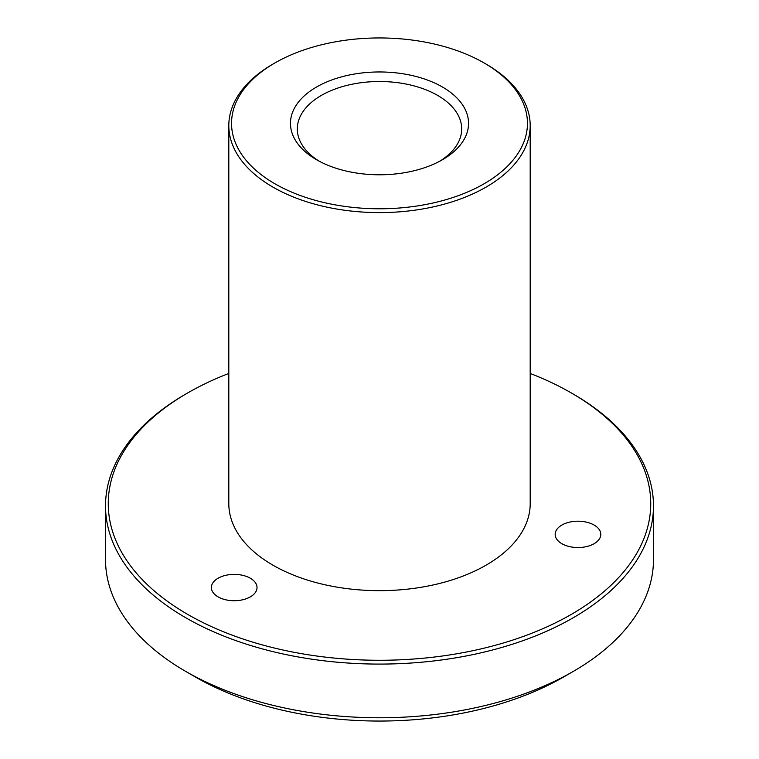 <?xml version="1.0" encoding="UTF-8"?>
<svg xmlns="http://www.w3.org/2000/svg" width="759" height="759" viewBox="0 0 759 759"><rect width="100%" height="100%" fill="white"/><g stroke="black" fill="none" stroke-linecap="round" stroke-linejoin="round"><path stroke-width="1.14" d="M486.054 64.088L484.119 62.969A147.948 85.416 180 0 1 484.119 183.763A147.948 85.416 180 0 1 274.881 183.763A147.948 85.416 180 0 1 274.881 62.969A147.948 85.416 180 0 1 484.119 62.969L486.054 64.088A150.69 87 0 0 1 530.19 125.605A150.69 87 0 0 1 379.5 212.605A150.69 87 0 0 1 228.81 125.605A150.69 87 0 0 1 272.946 64.088L274.881 62.969M442.459 87.019A89.04 51.413 0 0 0 316.541 87.019A89.04 51.413 0 0 0 316.531 159.722A89.04 51.413 0 0 0 442.469 159.722A89.04 51.413 0 0 0 442.459 87.019M530.19 125.605L530.19 503.663A150.69 87 180 0 1 379.5 590.663A150.69 87 180 0 1 228.81 503.663L228.81 125.605M530.19 373.456A271.238 156.601 180 0 1 571.299 392.934L571.299 392.934A271.238 156.601 180 0 1 571.299 614.401A271.238 156.601 180 0 1 187.701 614.401A271.238 156.601 180 0 1 187.701 392.934A271.238 156.601 180 0 1 228.81 373.456M573.235 394.054L571.299 392.934L573.235 394.054A273.98 158.185 0 0 1 653.48 505.902A273.98 158.185 0 0 1 379.5 664.087A273.98 158.185 0 0 1 105.52 505.902A273.98 158.185 0 0 1 185.765 394.054L187.701 392.934M653.48 505.902L653.48 559.592A273.98 158.185 180 0 1 573.235 671.44A273.98 158.185 180 0 1 185.765 671.44A273.98 158.185 180 0 1 105.52 559.592L105.52 505.902M594.126 525.057A22.827 13.178 0 0 0 569.25 522.201A22.827 13.178 0 0 0 555.161 534.374A22.827 13.178 0 0 0 577.988 547.552A22.827 13.178 0 0 0 600.805 534.374A22.827 13.178 0 0 0 594.126 525.057M250.337 578.235A22.827 13.178 0 0 0 225.47 575.379A22.827 13.178 0 0 0 211.382 587.551A22.827 13.178 0 0 0 234.199 600.73A22.827 13.178 0 0 0 257.026 587.551A22.827 13.178 0 0 0 250.337 578.235M185.765 671.44L195.452 677.037A260.28 150.273 0 0 0 563.548 677.037L573.235 671.44M319.055 161.117A82.19 47.456 180 0 1 297.31 128.964A82.19 47.456 180 0 1 348.049 85.122A82.19 47.456 180 0 1 437.62 95.406A82.19 47.456 180 0 1 461.69 128.964A82.19 47.456 180 0 1 439.945 161.117"/></g></svg>
